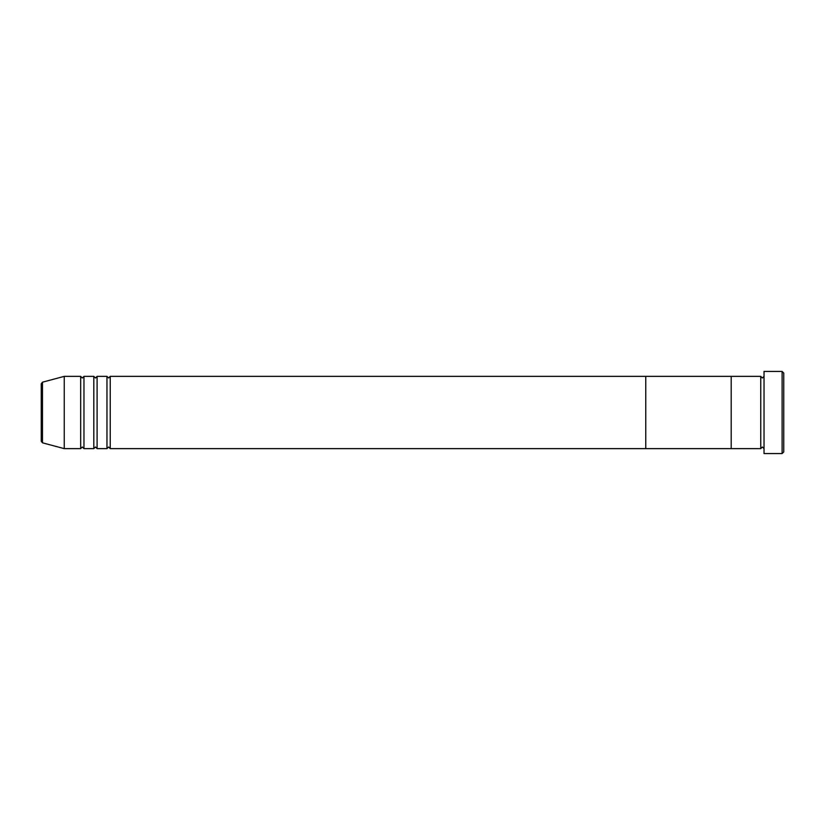 <?xml version="1.0" encoding="UTF-8"?>
<svg xmlns="http://www.w3.org/2000/svg" width="825" height="825" viewBox="0 0 825 825"><rect width="100%" height="100%" fill="white"/><g stroke="black" fill="none" stroke-linecap="round" stroke-linejoin="round"><path stroke-width="1.24" d="M782.11 371.436L783.75 373.075L783.75 451.925L782.11 453.564L782.11 371.436L764.033 371.436L764.033 453.564L782.11 453.564M760.753 376.365L760.753 448.635L731.187 448.635L731.187 412.5L731.187 448.635L645.758 448.635L645.758 412.5L645.758 448.635L110.241 448.635L110.241 376.365L645.758 376.365L645.758 412.5L645.758 376.365L731.187 376.365L731.187 412.5L731.187 376.365L760.753 376.365L762.393 378.005L764.033 376.365M106.961 376.365L106.961 448.635L97.102 448.635L97.102 376.365L106.961 376.365L108.601 378.005L110.241 376.365M93.813 376.365L93.813 448.635L83.964 448.635L83.964 376.365L93.813 376.365L95.463 378.005L97.102 376.365M80.675 376.365L80.675 448.635L64.247 448.635L64.247 376.365L80.675 376.365L82.314 378.005L83.964 376.365M41.25 412.5L41.25 441.22L41.25 383.78L42.467 382.192L42.467 442.808L41.25 441.22M764.033 448.635L762.393 446.995L760.753 448.635M42.467 442.808L64.247 448.635M42.467 382.192L64.247 376.365M80.675 448.635L82.314 446.995L83.964 448.635M93.813 448.635L95.463 446.995L97.102 448.635M106.961 448.635L108.601 446.995L110.241 448.635"/></g></svg>
